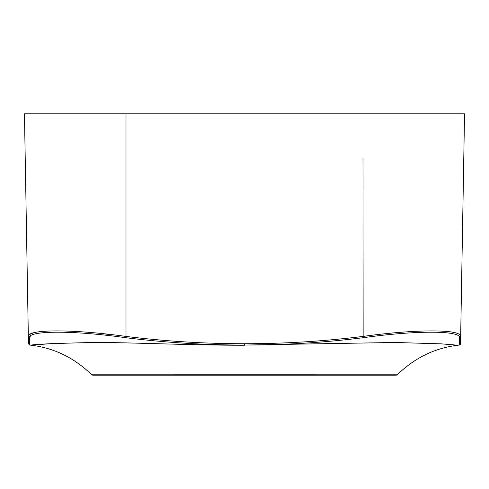 <?xml version="1.0" encoding="UTF-8"?>
<svg xmlns="http://www.w3.org/2000/svg" width="489" height="489" viewBox="0 0 489 489"><rect width="100%" height="100%" fill="white"/><g stroke="black" fill="none" stroke-linecap="round" stroke-linejoin="round"><path stroke-width="0.73" d="M109.915 375.173L244.5 375.173L244.5 374.788L244.5 375.173L396.292 375.173L397.233 374.794L244.5 374.788L91.767 374.794L92.708 375.173L379.085 375.173M51.614 343.596L35.397 344.831M30.361 336.145L29.493 337.728L29.658 345.057L31.223 345.234C54.163 348.009 74.346 357.862 91.767 374.794M447.172 344.274L457.777 345.234C434.837 348.009 414.654 357.862 397.233 374.794M125.85 337.728L126.009 336.426C165.343 341.298 204.836 343.736 244.5 343.73L244.5 345.057C284.195 345.057 323.749 342.612 363.15 337.728C414.8 330.356 461.048 330.387 459.507 337.728L459.342 345.057L457.777 345.234L441.316 343.846L395.008 342.477L244.5 345.057C204.812 345.057 165.258 342.612 125.85 337.728C74.194 330.356 27.959 330.381 29.493 337.728L28.338 336.426L24.45 113.827L28.338 336.426C27.427 329.079 72.733 329.036 126.009 336.426L126.009 113.827L24.45 113.827M31.223 345.234C32.274 344.305 53.197 343.388 93.992 342.477C133.35 342.404 188.479 345.332 244.5 345.234M28.466 343.73L29.658 345.057L29.493 337.728L28.338 336.42L28.466 343.749M30.116 334.238L32.622 333.186M104.023 333.889L110.71 334.623M244.5 343.73C284.164 343.736 323.657 341.298 362.991 336.426C416.017 329.054 461.445 329.066 460.662 336.426L464.55 113.827L126.009 113.827M459.507 337.728L460.662 336.426L460.534 343.73L459.452 345.038M363.15 337.728L362.991 158.344M460.662 336.426L460.662 336.42C460.375 346.982 461.041 343.266 459.342 345.057M29.633 345.051L28.466 343.736L28.338 336.426M459.458 345.032L460.308 344.458"/></g></svg>
